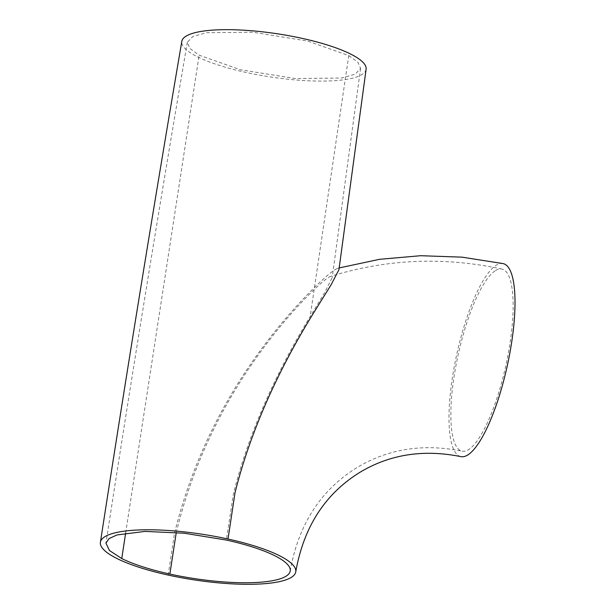 <?xml version="1.0" encoding="UTF-8"?>
<svg xmlns="http://www.w3.org/2000/svg" width="615" height="615" viewBox="0 0 615 615"><rect width="100%" height="100%" fill="white"/><g stroke="black" fill="none" stroke-linecap="round" stroke-linejoin="round"><path stroke-width="0.46" stroke-dasharray="3.08 2.31" d="M176.267 532.49C188.551 481.929 208.462 433.959 236.006 388.572C249.936 365.771 265.549 344.039 282.862 323.382C299.405 303.526 320.146 282.616 328.771 277.265L330.732 276.304L332.215 277.557L324.635 292.64L310.168 316.556C280.901 364.464 249.675 428.002 233.393 493.983L226.343 540.055M495.552 270.531A93.203 24.446 102.4 0 1 501.948 269.07A93.203 24.446 102.4 0 1 508.144 354.163A93.203 24.446 102.4 0 1 468.453 449.696A93.203 24.446 102.4 0 1 462.05 451.156A93.203 24.446 102.4 0 1 455.861 366.063A93.203 24.446 102.4 0 1 495.552 270.531M168.172 575.071L174.483 533.466C187.367 480.653 208.454 430.746 237.744 383.737C252.458 360.252 268.978 337.873 287.29 316.594C304.725 296.23 326.373 274.997 335.267 269.516L337.52 268.424L338.942 269.662M460.858 456.614A98.792 25.915 102.4 0 1 454.293 366.425A98.792 25.915 102.4 0 1 496.359 265.157A98.792 25.915 102.4 0 1 503.147 263.612M348.767 55.573L357.961 62.246L360.582 68.38L355.262 74.169L341.602 78.02L295.423 78.566L240.48 69.756L199.129 55.189L189.851 48.424L187.337 42.227L192.833 36.493L206.617 32.687L252.85 32.226L307.531 41.028L348.767 55.573L310.168 316.556M366.086 69.41A93.203 21.856 8.6 0 1 296.299 80.004A93.203 21.856 8.6 0 1 194.355 55.173A93.203 21.856 8.6 0 1 181.779 41.559M125.637 533.028L199.129 55.189M290.226 570.981C298.383 524.626 320.592 490.178 356.846 467.646C388.157 448.819 423.228 443.323 462.05 451.156M501.948 269.07C443.838 256.547 386.766 258.961 330.732 276.304M360.582 68.38L332.215 277.557M337.52 268.424L339.173 267.956M187.337 42.227C158.885 208.954 131.748 375.919 105.934 543.13"/><path stroke-width="0.92" d="M226.351 540.055A93.203 21.856 8.6 0 1 290.226 570.981A93.203 21.856 8.6 0 1 285.929 576.293A93.203 21.856 8.6 0 1 169.863 574.049A93.203 21.856 8.6 0 1 158.824 571.427C143.61 567.53 131.264 563.24 121.77 558.558L109.462 550.517L105.934 543.13L109.116 538.548L116.973 534.95L145.071 531.398L184.216 533.22L226.343 540.055M339.173 267.956L379.463 259.322L420.622 255.709L462.05 257.155L503.147 263.612A98.792 25.915 102.4 0 1 509.712 353.802A98.792 25.915 102.4 0 1 467.638 455.069A98.792 25.915 102.4 0 1 460.858 456.614C423.428 449.096 389.726 454.362 359.752 472.42C324.997 493.96 303.672 527.093 295.761 571.819A98.792 23.17 8.6 0 1 291.203 577.447A98.792 23.17 8.6 0 1 168.172 575.071A98.792 23.17 8.6 0 1 117.196 558.643A98.792 23.17 8.6 0 1 100.391 542.292A98.792 23.17 8.6 0 1 228.019 539.024A98.792 23.17 8.6 0 1 295.761 571.819M176.267 532.49L169.863 574.049M181.779 41.559A93.203 21.856 8.6 0 1 181.802 41.39A93.203 21.856 8.6 0 1 251.52 30.75A93.203 21.856 8.6 0 1 353.54 55.588A93.203 21.856 8.6 0 1 366.117 69.211L338.942 269.662L331.101 284.799L315.879 309.268C284.33 359.729 252.219 423.697 234.976 492.907L228.019 539.024M121.77 558.558L125.637 533.028M181.809 41.39C153.358 208.108 126.221 375.081 100.399 542.299"/></g></svg>
